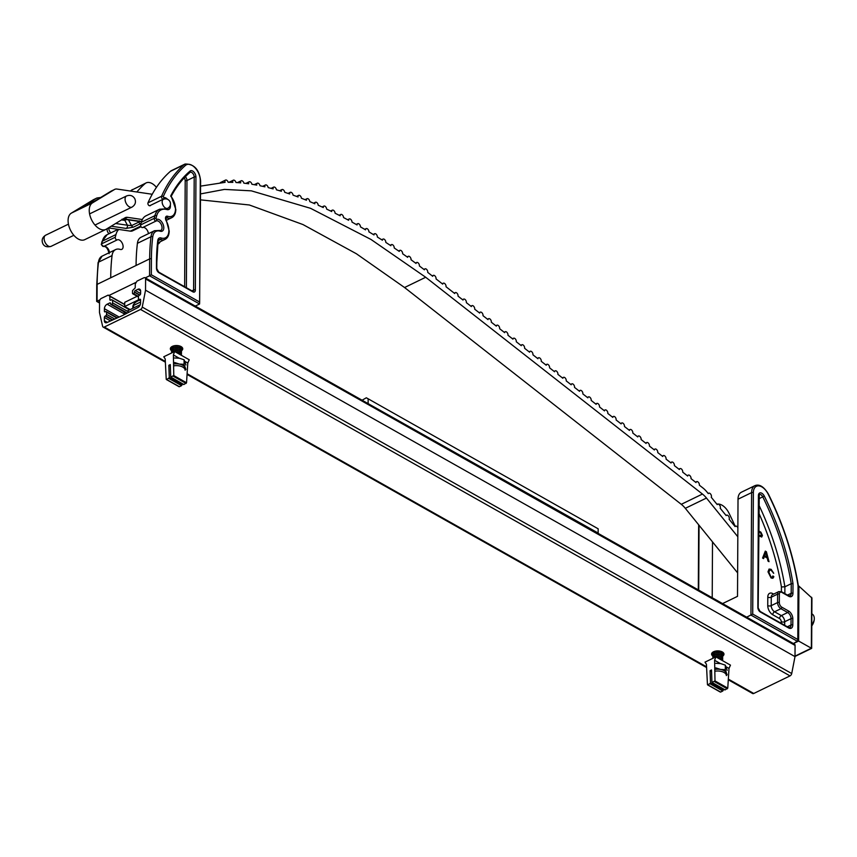 <?xml version="1.0" encoding="UTF-8"?>
<svg xmlns="http://www.w3.org/2000/svg" width="857" height="857" viewBox="0 0 857 857"><rect width="100%" height="100%" fill="white"/><g stroke="black" fill="none" stroke-linecap="round" stroke-linejoin="round"><path stroke-width="1.29" d="M171.7 350.781A6.192 3.246 0.3 0 1 170.35 348.745A6.192 3.246 0.3 0 1 174.282 345.746A6.192 3.246 0.3 0 1 181.073 346.582A6.192 3.246 0.3 0 1 182.745 348.81A6.192 3.246 0.3 0 1 181.373 350.824M712.938 656.141A6.192 3.246 0.3 0 1 711.589 654.105A6.192 3.246 0.3 0 1 715.509 651.116A6.192 3.246 0.3 0 1 722.301 651.941A6.192 3.246 0.3 0 1 723.972 654.18A6.192 3.246 0.3 0 1 722.601 656.194M122.444 315.569L107.05 322.521A3.728 2.314 119.4 0 1 105.24 322.596A3.728 2.314 119.4 0 1 104.35 320.668L104.361 317.465A1.189 0.739 119.4 0 1 105.24 316.029L105.679 315.815A1.189 0.739 -60.6 0 0 106.547 314.38L106.557 312.184A1.189 0.739 -60.6 0 0 105.7 311.594L105.261 311.809A1.189 0.739 119.4 0 1 104.393 311.209L104.415 308.713A3.728 2.314 119.4 0 1 107.146 304.214L109.728 302.96A1.189 0.739 119.4 0 1 110.596 303.56L110.596 303.807A1.189 0.739 -60.6 0 0 111.453 304.406L111.689 304.289A1.189 0.739 -60.6 0 0 112.567 302.853L112.578 300.282L111.71 299.693L110.724 300.175A1.189 0.739 119.4 0 1 109.867 299.586L109.878 296.286L108.153 295.108L101.297 298.429A2.378 1.478 -60.6 0 0 99.551 301.3L99.487 312.516L102.626 326.303A2.378 1.478 -60.6 0 0 103.14 327.074A2.378 1.478 -60.6 0 0 104.297 327.031L140.548 309.452A2.378 1.478 -60.6 0 0 142.241 307.085L145.529 290.18L145.594 278.964A2.378 1.478 -60.6 0 0 145.026 277.743A2.378 1.478 -60.6 0 0 143.869 277.786L137.013 281.107L135.267 283.978L135.245 287.266A1.189 0.739 119.4 0 1 134.367 288.702L132.514 290.619L132.503 293.19A1.189 0.739 -60.6 0 0 133.36 293.78L133.596 293.662A1.189 0.739 -60.6 0 0 134.463 292.226L134.474 291.98A1.189 0.739 119.4 0 1 135.342 290.544L137.923 289.291A3.728 2.314 119.4 0 1 139.734 289.216A3.728 2.314 119.4 0 1 140.634 291.144L140.612 293.64A1.189 0.739 119.4 0 1 139.745 295.076L139.305 295.29A1.189 0.739 -60.6 0 0 138.438 296.726L138.427 298.922A1.189 0.739 -60.6 0 0 139.284 299.511L139.723 299.307A1.189 0.739 119.4 0 1 140.58 299.896L140.569 303.11A3.728 2.314 119.4 0 1 137.827 307.599L122.444 315.569M728.289 679.783L752.617 693.517A2.378 1.478 -60.6 0 0 753.774 693.474L790.025 675.894A2.378 1.478 -60.6 0 0 791.718 673.527L795.007 656.623L795.071 645.407A2.378 1.478 -60.6 0 0 794.503 644.175L145.026 277.743M795.007 656.623L145.529 290.18M124.715 304.449L108.153 295.108M124.715 304.653L109.878 296.286M129.675 309.827L111.71 299.693M129.568 309.88L112.578 300.282M764.369 556.45L763.587 558.614L762.569 558.046L765.301 551.115L766.383 551.726L769.018 561.689L768.011 561.11L767.251 558.078L764.369 556.45L763.48 558.56M758.574 530.815L760.887 532.197L762.419 535.411L761.744 537.018L758.552 535.786M768.943 572.369L771.011 576.975L772.221 577.136L772.918 575.925L773.871 576.74L772.907 578.25L771.096 577.993L767.99 571.833L769.083 569.059L771.129 569.327L773.721 573.247L771.075 570.269L769.757 570.076L768.793 572.433L771.011 576.975M716.891 504.195A13.573 7.917 -115.9 0 1 728.953 513.086A202.348 118.03 -115.9 0 1 735.188 526.327M712.51 541.881L712.21 597.747M722.558 603.585L737.513 596.343L738.016 499.203L751.6 492.614A13.573 7.917 -115.9 0 1 754.942 485.64L741.359 492.229A13.573 7.917 64.1 0 0 738.016 499.203M795.017 656.13L811.343 648.213L798.628 641.036L793.411 643.564L798.113 640.672L798.403 586.145M746.651 617.179L752.714 614.073L797.792 639.504L798.071 585.781A201.106 117.302 64.1 0 0 768.151 494.093A12.33 7.188 64.1 0 0 758.874 485.898A12.33 7.188 64.1 0 0 753.357 492.657L752.714 614.073M758.713 504.698A192.429 112.246 -115.9 0 1 784.883 586.788L791.236 583.713A192.429 112.246 64.1 0 0 762.751 496.856A3.653 2.132 64.1 0 0 759.27 494.553L758.177 607.881A1.243 0.653 0.3 0 0 757.845 607.431L758.424 495.517A4.896 2.86 -115.9 0 1 760.62 492.839A4.896 2.86 -115.9 0 1 764.305 496.085A193.671 112.974 -115.9 0 1 792.993 583.628L791.236 583.713L791.193 593.312A1.243 0.653 0.3 0 1 792.939 593.355A6.192 3.61 -115.9 0 1 788.686 596.247L781.916 592.433A3.717 2.164 64.1 0 0 779.367 594.169L779.324 602.61A3.717 2.164 64.1 0 0 781.841 607.206L788.611 611.03A6.192 3.61 -115.9 0 1 792.811 618.69L792.779 625.021A6.192 3.61 -115.9 0 1 788.515 627.913L760.363 612.027A3.717 2.164 -115.9 0 1 757.845 607.431M784.851 593.612L784.883 586.788L781.413 586.959A189.975 110.81 64.1 0 0 758.67 512.765M753.357 492.657A1.243 0.653 -179.7 0 0 751.6 492.614L750.957 615.09L797.728 641.475L797.792 639.504M758.574 530.965L760.887 532.197M760.748 532.261L762.419 535.411M762.28 535.486L761.669 537.05M758.552 534.972L759.827 535.679L761.327 534.982M759.827 535.679L761.466 534.907L761.005 535.904M761.466 534.907L760.748 533.086L758.574 531.779M758.563 534.822L759.966 535.614M765.258 551.244L766.383 551.726M766.233 551.79L768.825 561.581M765.837 552.401L764.519 555.711L766.972 556.943L765.837 552.401L764.658 555.647L766.972 556.943M770.872 577.04L772.146 577.168M772.885 576.097L773.871 576.74M773.732 576.815L772.832 578.282M769.018 569.091L771.129 569.327M770.979 569.391L773.571 573.322M769.682 570.119L768.793 572.433M139.777 300.143A15.855 8.302 -179.7 0 0 132.803 306.967A15.855 8.302 -179.7 0 0 132.974 308.231M170.339 205.005A6.502 3.792 -115.9 0 1 170.425 206.119A6.502 3.792 -115.9 0 1 166.922 209.569A20.161 11.762 64.1 0 0 156.606 215.985A201.952 117.805 64.1 0 0 155.963 218.61L156.552 219.424A6.502 3.792 -115.9 0 1 161.277 221.342A6.502 3.792 -115.9 0 1 163.794 227.791A6.502 3.792 -115.9 0 1 160.195 231.219A1.243 0.878 -72.5 0 0 159.659 230.469L160.752 230.469A5.271 3.074 64.1 0 0 162.048 227.758A5.271 3.074 64.1 0 0 160.002 222.541A5.271 3.074 64.1 0 0 156.178 220.977A1.789 1.039 -115.9 0 1 154.881 220.453A1.789 1.039 -115.9 0 1 154.196 218.685A1.789 1.039 -115.9 0 1 154.239 218.321A203.195 118.523 -115.9 0 1 154.892 215.685A21.404 12.48 -115.9 0 1 159.606 209.215L146.022 215.803A21.404 12.48 64.1 0 0 141.309 222.274A203.195 118.523 64.1 0 0 140.655 224.909A1.789 1.039 64.1 0 0 140.612 225.273A1.789 1.039 64.1 0 0 141.309 227.041A1.789 1.039 64.1 0 0 142.594 227.566A5.271 3.074 -115.9 0 1 146.183 228.862A5.271 3.074 -115.9 0 1 148.422 233.661M163.912 199.156A5.271 3.074 64.1 0 0 163.28 199.156A1.789 1.039 -115.9 0 1 162.059 198.481A1.789 1.039 -115.9 0 1 161.459 196.81A1.789 1.039 -115.9 0 1 161.555 196.264A203.195 118.523 -115.9 0 1 184.009 164.726L170.425 171.314A203.195 118.523 64.1 0 0 147.972 202.852A1.789 1.039 64.1 0 0 147.875 203.398A1.789 1.039 64.1 0 0 148.475 205.069A1.789 1.039 64.1 0 0 149.696 205.744A5.271 3.074 -115.9 0 1 150.264 205.734M160.195 231.219A13.626 7.949 64.1 0 0 152.739 236.896A201.952 117.805 64.1 0 0 151.41 258.932L151.325 274.765L149.568 275.783L149.664 258.889A203.195 118.523 -115.9 0 1 150.993 236.725A14.869 8.677 -115.9 0 1 154.56 230.694L140.976 237.282A14.869 8.677 64.1 0 0 137.409 243.313A203.195 118.523 64.1 0 0 136.081 265.477L110.724 277.775A203.195 118.523 -115.9 0 1 112.053 255.6A14.869 8.677 -115.9 0 1 115.62 249.58A14.869 8.677 -115.9 0 1 120.194 249.408A5.271 3.074 64.1 0 0 121.812 249.355A5.271 3.074 64.1 0 0 122.294 243.302A5.271 3.074 64.1 0 0 117.248 239.864A1.789 1.039 -115.9 0 1 115.952 239.339A1.789 1.039 -115.9 0 1 115.256 237.56A1.789 1.039 -115.9 0 1 115.299 237.207A203.195 118.523 -115.9 0 1 115.952 234.572A21.404 12.48 -115.9 0 1 118.769 229.43M195.267 306.088L199.585 303.999L149.568 275.783L145.262 277.872M136.349 282.199L108.882 295.515M99.937 299.854L97.002 301.118L99.541 302.66M137.174 296.276L124.726 302.307L124.704 306.538L130.135 309.602M136.852 191.989A203.195 118.523 -115.9 0 1 145.069 183.612L131.485 190.2A203.195 118.523 64.1 0 0 130.521 191.057M156.435 187.362A13.562 7.906 64.1 0 0 146.119 182.916A13.562 7.906 64.1 0 0 145.069 183.612M170.425 171.314A13.562 7.906 -115.9 0 1 171.464 170.618L185.048 164.03A13.562 7.906 -115.9 0 0 184.009 164.726A1.243 0.996 48.9 0 1 185.551 165.337A201.952 117.805 64.1 0 0 163.237 196.681L163.762 197.571A6.502 3.792 -115.9 0 1 167.586 199.327M170.907 196.585L170.714 195.91A194.518 113.467 -115.9 0 1 190.115 171.004A4.896 2.86 -115.9 0 1 193.8 171.936A4.896 2.86 -115.9 0 1 195.942 177.056L195.353 290.073A3.717 2.164 -115.9 0 1 192.804 291.808L158.974 272.719A3.717 2.164 -115.9 0 1 156.456 268.123L156.488 261.792A194.518 113.467 -115.9 0 1 157.763 240.571A6.192 3.61 -115.9 0 1 161.148 237.989A13.937 8.131 64.1 0 0 168.872 230.662A13.937 8.131 64.1 0 0 166.194 220.817A3.717 2.164 -115.9 0 1 165.605 217.292A3.717 2.164 -115.9 0 1 167.586 216.253A13.937 8.131 64.1 0 0 175.492 208.979A13.937 8.131 64.1 0 0 170.714 195.91L170.907 196.585M151.325 274.765L199.649 302.028L199.585 303.999L200.613 180.988A1.243 0.653 -179.7 0 0 200.281 180.538A12.319 7.188 64.1 0 0 194.86 167.608A12.319 7.188 64.1 0 0 185.551 165.337M138.909 299.65L124.704 306.538M798.628 641.036L798.917 586.134L811.933 598.015L811.665 648.363L795.017 656.441M811.343 648.213L811.611 597.275M811.783 625.931A9.116 5.667 -60.6 0 0 814.15 620.264A9.116 5.667 -60.6 0 0 814.129 617.051A9.116 5.667 -60.6 0 0 812.104 613.998L811.847 613.858M127.115 311.07L140.259 304.696M123.097 313.019L123.997 313.63L124.822 312.291M737.866 527.751A2.475 1.446 64.1 0 0 737.823 527.644A2.475 1.446 64.1 0 0 735.499 526.177A2.475 1.446 64.1 0 0 735.092 526.573L729.136 519.246A2.475 1.446 64.1 0 0 728.879 516.664A2.475 1.446 64.1 0 0 726.565 515.186A2.475 1.446 64.1 0 0 726.158 515.582L720.201 508.255A2.475 1.446 64.1 0 0 719.944 505.673A2.475 1.446 64.1 0 0 717.63 504.195A2.475 1.446 64.1 0 0 717.213 504.591L711.256 497.274A2.475 1.446 64.1 0 0 711.01 494.682A2.475 1.446 64.1 0 0 708.685 493.204A2.475 1.446 64.1 0 0 708.278 493.611L706.939 491.961A19.829 11.559 -115.9 0 0 702.954 487.997L699.355 485.18A2.475 1.446 64.1 0 0 698.926 483.123A2.475 1.446 64.1 0 0 696.612 481.645A2.475 1.446 64.1 0 0 696.023 482.566L691.031 478.656A2.475 1.446 64.1 0 0 690.603 476.599A2.475 1.446 64.1 0 0 688.289 475.121A2.475 1.446 64.1 0 0 687.7 476.053L682.708 472.143A2.475 1.446 64.1 0 0 682.29 470.086A2.475 1.446 64.1 0 0 679.965 468.608A2.475 1.446 64.1 0 0 679.387 469.529L674.395 465.619A2.475 1.446 64.1 0 0 673.966 463.562A2.475 1.446 64.1 0 0 671.642 462.084A2.475 1.446 64.1 0 0 671.063 463.016L666.071 459.106A2.475 1.446 64.1 0 0 665.643 457.049A2.475 1.446 64.1 0 0 663.329 455.57A2.475 1.446 64.1 0 0 662.74 456.492L657.748 452.582A2.475 1.446 64.1 0 0 657.319 450.525A2.475 1.446 64.1 0 0 655.005 449.057A2.475 1.446 64.1 0 0 654.416 449.979L649.424 446.068A2.475 1.446 64.1 0 0 649.006 444.012A2.475 1.446 64.1 0 0 646.681 442.533A2.475 1.446 64.1 0 0 646.103 443.455L641.111 439.545A2.475 1.446 64.1 0 0 640.682 437.488A2.475 1.446 64.1 0 0 638.358 436.02A2.475 1.446 64.1 0 0 637.779 436.941L632.787 433.031A2.475 1.446 64.1 0 0 632.359 430.975A2.475 1.446 64.1 0 0 630.045 429.496A2.475 1.446 64.1 0 0 629.456 430.418L624.464 426.507A2.475 1.446 64.1 0 0 624.035 424.451A2.475 1.446 64.1 0 0 621.721 422.983A2.475 1.446 64.1 0 0 621.132 423.904L616.14 419.994A2.475 1.446 64.1 0 0 615.722 417.937A2.475 1.446 64.1 0 0 613.398 416.459A2.475 1.446 64.1 0 0 612.819 417.391L607.827 413.47A2.475 1.446 64.1 0 0 607.399 411.414A2.475 1.446 64.1 0 0 605.074 409.946A2.475 1.446 64.1 0 0 604.496 410.867L599.504 406.957A2.475 1.446 64.1 0 0 599.075 404.9A2.475 1.446 64.1 0 0 596.761 403.422A2.475 1.446 64.1 0 0 596.172 404.354L591.18 400.433A2.475 1.446 64.1 0 0 590.762 398.387A2.475 1.446 64.1 0 0 588.438 396.909A2.475 1.446 64.1 0 0 587.859 397.83L582.856 393.92A2.475 1.446 64.1 0 0 582.439 391.863A2.475 1.446 64.1 0 0 580.114 390.385A2.475 1.446 64.1 0 0 579.536 391.317L574.544 387.407A2.475 1.446 64.1 0 0 574.115 385.35A2.475 1.446 64.1 0 0 571.79 383.872A2.475 1.446 64.1 0 0 571.212 384.793L566.22 380.883A2.475 1.446 64.1 0 0 565.791 378.826A2.475 1.446 64.1 0 0 563.477 377.348A2.475 1.446 64.1 0 0 562.888 378.28L557.896 374.37A2.475 1.446 64.1 0 0 557.478 372.313A2.475 1.446 64.1 0 0 555.154 370.835A2.475 1.446 64.1 0 0 554.575 371.756L549.583 367.846A2.475 1.446 64.1 0 0 549.155 365.789A2.475 1.446 64.1 0 0 546.83 364.311A2.475 1.446 64.1 0 0 546.252 365.243L541.26 361.333A2.475 1.446 64.1 0 0 540.831 359.276A2.475 1.446 64.1 0 0 538.507 357.798A2.475 1.446 64.1 0 0 537.928 358.719L532.936 354.809A2.475 1.446 64.1 0 0 532.508 352.752A2.475 1.446 64.1 0 0 530.194 351.274A2.475 1.446 64.1 0 0 529.605 352.206L524.613 348.296A2.475 1.446 64.1 0 0 524.195 346.239A2.475 1.446 64.1 0 0 521.87 344.76A2.475 1.446 64.1 0 0 521.292 345.682L516.3 341.772A2.475 1.446 64.1 0 0 515.871 339.715A2.475 1.446 64.1 0 0 513.547 338.236A2.475 1.446 64.1 0 0 512.968 339.168L507.976 335.258A2.475 1.446 64.1 0 0 507.548 333.202A2.475 1.446 64.1 0 0 505.234 331.723A2.475 1.446 64.1 0 0 504.644 332.645L499.652 328.734A2.475 1.446 64.1 0 0 499.224 326.678A2.475 1.446 64.1 0 0 496.91 325.199A2.475 1.446 64.1 0 0 496.321 326.131L491.329 322.221A2.475 1.446 64.1 0 0 490.911 320.164A2.475 1.446 64.1 0 0 488.586 318.686A2.475 1.446 64.1 0 0 488.008 319.607L483.016 315.697A2.475 1.446 64.1 0 0 482.587 313.641A2.475 1.446 64.1 0 0 480.263 312.162A2.475 1.446 64.1 0 0 479.684 313.094L474.692 309.184A2.475 1.446 64.1 0 0 474.264 307.127A2.475 1.446 64.1 0 0 471.95 305.649A2.475 1.446 64.1 0 0 471.361 306.57L466.369 302.66A2.475 1.446 64.1 0 0 465.94 300.603A2.475 1.446 64.1 0 0 463.626 299.125A2.475 1.446 64.1 0 0 463.037 300.057L458.045 296.147A2.475 1.446 64.1 0 0 457.627 294.09A2.475 1.446 64.1 0 0 455.303 292.612A2.475 1.446 64.1 0 0 454.724 293.533L446.036 286.741A2.475 1.446 64.1 0 0 445.619 284.685A2.475 1.446 64.1 0 0 443.294 283.206A2.475 1.446 64.1 0 0 442.715 284.128L436.052 278.911A2.475 1.446 64.1 0 0 435.635 276.854A2.475 1.446 64.1 0 0 433.31 275.386A2.475 1.446 64.1 0 0 432.731 276.308L427.739 272.397A2.475 1.446 64.1 0 0 427.311 270.341A2.475 1.446 64.1 0 0 424.986 268.862A2.475 1.446 64.1 0 0 424.408 269.794L419.405 265.97A2.475 1.446 64.1 0 0 418.966 263.956A2.475 1.446 64.1 0 0 416.652 262.478A2.475 1.446 64.1 0 0 416.063 263.453L411.039 259.757A2.475 1.446 64.1 0 0 410.599 257.786A2.475 1.446 64.1 0 0 408.275 256.307A2.475 1.446 64.1 0 0 407.686 257.336L402.651 253.768A2.475 1.446 64.1 0 0 402.201 251.84A2.475 1.446 64.1 0 0 399.887 250.362A2.475 1.446 64.1 0 0 399.287 251.422L394.231 247.984A2.475 1.446 64.1 0 0 393.792 246.098A2.475 1.446 64.1 0 0 391.467 244.62A2.475 1.446 64.1 0 0 390.867 245.723L385.811 242.402A2.475 1.446 64.1 0 0 385.361 240.549A2.475 1.446 64.1 0 0 383.036 239.082A2.475 1.446 64.1 0 0 382.436 240.228L377.369 237.025A2.475 1.446 64.1 0 0 376.919 235.214A2.475 1.446 64.1 0 0 374.595 233.736A2.475 1.446 64.1 0 0 373.995 234.925L368.917 231.851A2.475 1.446 64.1 0 0 368.467 230.083A2.475 1.446 64.1 0 0 366.153 228.605A2.475 1.446 64.1 0 0 365.543 229.837L360.465 226.88A2.475 1.446 64.1 0 0 360.015 225.155A2.475 1.446 64.1 0 0 357.69 223.677A2.475 1.446 64.1 0 0 357.08 224.941L352.013 222.113A2.475 1.446 64.1 0 0 351.552 220.431A2.475 1.446 64.1 0 0 349.238 218.953A2.475 1.446 64.1 0 0 348.628 220.27L343.55 217.56A2.475 1.446 64.1 0 0 343.1 215.921A2.475 1.446 64.1 0 0 340.786 214.443A2.475 1.446 64.1 0 0 340.175 215.803L335.098 213.222A2.475 1.446 64.1 0 0 334.648 211.636A2.475 1.446 64.1 0 0 332.334 210.158A2.475 1.446 64.1 0 0 331.723 211.55L326.656 209.119A2.475 1.446 64.1 0 0 326.206 207.576A2.475 1.446 64.1 0 0 323.892 206.098A2.475 1.446 64.1 0 0 323.282 207.544L318.226 205.241A2.475 1.446 64.1 0 0 317.776 203.741A2.475 1.446 64.1 0 0 315.462 202.263A2.475 1.446 64.1 0 0 314.862 203.762L309.805 201.609A2.475 1.446 64.1 0 0 309.366 200.163A2.475 1.446 64.1 0 0 307.052 198.685A2.475 1.446 64.1 0 0 306.452 200.227L301.418 198.235A2.475 1.446 64.1 0 0 300.978 196.842A2.475 1.446 64.1 0 0 298.665 195.364A2.475 1.446 64.1 0 0 298.065 196.96L293.051 195.139A2.475 1.446 64.1 0 0 292.623 193.789A2.475 1.446 64.1 0 0 290.298 192.322A2.475 1.446 64.1 0 0 289.709 193.971L284.717 192.311A2.475 1.446 64.1 0 0 284.299 191.036A2.475 1.446 64.1 0 0 281.974 189.558A2.475 1.446 64.1 0 0 281.396 191.272L276.425 189.793A2.475 1.446 64.1 0 0 276.018 188.583A2.475 1.446 64.1 0 0 273.694 187.105A2.475 1.446 64.1 0 0 273.126 188.883L268.187 187.597A2.475 1.446 64.1 0 0 267.791 186.451A2.475 1.446 64.1 0 0 265.466 184.973A2.475 1.446 64.1 0 0 264.909 186.815L260.014 185.744A2.475 1.446 64.1 0 0 259.617 184.673A2.475 1.446 64.1 0 0 257.304 183.194A2.475 1.446 64.1 0 0 256.757 185.112L251.904 184.266A2.475 1.446 64.1 0 0 251.53 183.259A2.475 1.446 64.1 0 0 249.216 181.78A2.475 1.446 64.1 0 0 248.691 183.773L243.891 183.173A2.475 1.446 64.1 0 0 243.538 182.252A2.475 1.446 64.1 0 0 241.213 180.773A2.475 1.446 64.1 0 0 240.71 182.852L235.975 182.509A2.475 1.446 64.1 0 0 235.643 181.673A2.475 1.446 64.1 0 0 233.329 180.195A2.475 1.446 64.1 0 0 232.836 182.359L228.187 182.295A2.475 1.446 64.1 0 0 227.876 181.555A2.475 1.446 64.1 0 0 225.562 180.077A2.475 1.446 64.1 0 0 225.102 182.337L200.592 186.13M132.91 230.651A9.909 5.785 -115.9 0 1 132.567 230.844A9.909 5.785 -115.9 0 1 130.339 231.144L108.4 227.898M142.348 219.531L127.532 217.346A9.909 5.785 64.1 0 0 125.304 217.646A9.909 5.785 64.1 0 0 125.026 217.796L106.289 229.183A14.869 8.677 -115.9 0 1 105.872 229.408A14.869 8.677 -115.9 0 1 91.763 220.185A14.869 8.677 -115.9 0 1 92.481 202.884L114.484 189.515A9.909 5.785 -115.9 0 1 114.763 189.354A9.909 5.785 -115.9 0 1 116.991 189.054L152.225 194.26M85.143 239.435A14.869 8.677 -115.9 0 1 84.725 239.671A14.869 8.677 -115.9 0 1 70.617 230.437A14.869 8.677 -115.9 0 1 71.324 213.136L93.327 199.767A9.909 5.785 -115.9 0 1 93.606 199.617A9.909 5.785 -115.9 0 1 93.906 199.488M737.823 536.761L706.468 498.056A19.829 11.559 64.1 0 0 702.44 494.05L425.704 277.261L371.027 239.478L310.523 208.305L251.337 190.843L224.459 189.408L200.549 193.918M737.631 572.883L685.311 508.319A19.829 11.559 64.1 0 0 681.283 504.312L404.558 287.524L356.373 253.747L302.971 224.555L249.355 204.984L200.517 199.863M124.833 219.328A2.475 1.875 -81.6 0 0 124.886 220.399L121.555 219.906M128.518 219.874L131.539 225.627L127.425 225.23A2.475 1.875 98.4 0 1 126.14 228.412L133.306 227.18L141.019 223.42M139.391 221.481L138.78 222.113L138.373 221.331M123.162 218.931A9.909 5.785 -115.9 0 1 124.201 218.964A2.475 1.875 -81.6 0 1 123.312 219.103L139.734 221.535A2.475 1.875 -81.6 0 0 140.623 221.385L124.201 218.964L127.532 217.346M367.792 403.422L598.143 533.043L598.165 528.801L366.346 397.787L362.093 400.208M368.124 403.261L368.146 399.019M366.346 397.787L598.165 528.801M707.453 684.593L706.425 664.261L704.99 662.15L715.852 656.88L730.464 665.128L729.007 668.417L727.764 688.128L725.129 689.885L711.953 682.408L711.524 669.96L710.078 670.667L711.578 671.513M710.078 670.667L710.507 683.104L707.903 684.893L720.63 692.07L722.805 691.01L723.329 689.049M715.852 656.88L714.609 660.297L715.006 680.929L711.953 682.408M714.609 660.297L720.373 663.543M726.147 666.8L729.007 668.417M166.226 379.233L165.197 358.901L163.762 356.78L174.624 351.509L189.236 359.758L187.779 363.047L186.537 382.768L183.891 384.525L170.725 377.037L170.286 364.6L168.84 365.296L170.35 366.143M168.84 365.296L169.279 377.744L166.676 379.522L179.392 386.7L181.577 385.65L182.091 383.679M174.624 351.509L173.382 354.927L173.778 375.57L170.725 377.037M173.382 354.927L179.145 358.183M184.919 361.44L187.779 363.047M717.502 657.812A4.96 2.592 0.3 0 1 721.369 658.637A4.96 2.592 0.3 0 1 722.697 660.426A4.96 2.592 0.3 0 1 722.665 660.726M712.842 658.337A4.96 2.592 0.3 0 1 714.374 656.805A4.96 2.592 0.3 0 1 721.38 656.955A4.96 2.592 0.3 0 1 722.708 658.733A4.96 2.592 0.3 0 1 722.526 659.44M717.041 657.544A4.96 2.592 0.3 0 1 720.137 657.855A4.96 2.592 0.3 0 1 721.369 658.358A4.96 2.592 0.3 0 1 722.708 660.147A4.96 2.592 0.3 0 1 722.697 660.286M712.799 658.358A4.96 2.592 0.3 0 1 714.374 656.516A4.96 2.592 0.3 0 1 715.391 656.141A4.96 2.592 0.3 0 1 720.148 656.162A4.96 2.592 0.3 0 1 721.38 656.666A4.96 2.592 0.3 0 1 722.708 658.455A4.96 2.592 0.3 0 1 722.708 658.594M712.992 657.694A4.96 2.592 0.3 0 1 712.81 656.998A4.96 2.592 0.3 0 1 714.384 655.112A4.96 2.592 0.3 0 1 721.39 655.262A4.96 2.592 0.3 0 1 722.719 657.04A4.96 2.592 0.3 0 1 722.526 657.748M712.82 656.858A4.96 2.592 0.3 0 1 712.81 656.708A4.96 2.592 0.3 0 1 714.384 654.834A4.96 2.592 0.3 0 1 715.402 654.448A4.96 2.592 0.3 0 1 720.159 654.48A4.96 2.592 0.3 0 1 721.39 654.984A4.96 2.592 0.3 0 1 722.719 656.762A4.96 2.592 0.3 0 1 722.708 656.901M713.003 656.012A4.96 2.592 0.3 0 1 712.82 655.305A4.96 2.592 0.3 0 1 714.395 653.42A4.96 2.592 0.3 0 1 721.39 653.57A4.96 2.592 0.3 0 1 722.73 655.359A4.96 2.592 0.3 0 1 722.537 656.055M712.82 655.166A4.96 2.592 0.3 0 1 712.82 655.027A4.96 2.592 0.3 0 1 714.395 653.141A4.96 2.592 0.3 0 1 715.402 652.766A4.96 2.592 0.3 0 1 720.169 652.788A4.96 2.592 0.3 0 1 721.401 653.291A4.96 2.592 0.3 0 1 722.73 655.08A4.96 2.592 0.3 0 1 722.719 655.219M713.003 654.319A4.96 2.592 0.3 0 1 712.82 653.612A4.96 2.592 0.3 0 1 714.395 651.738A4.96 2.592 0.3 0 1 721.401 651.888A4.96 2.592 0.3 0 1 722.74 653.666A4.96 2.592 0.3 0 1 722.547 654.373M712.831 653.473A4.96 2.592 0.3 0 1 712.831 653.334A4.96 2.592 0.3 0 1 714.395 651.449A4.96 2.592 0.3 0 1 714.695 651.32M720.887 651.352A4.96 2.592 0.3 0 1 721.401 651.599A4.96 2.592 0.3 0 1 722.74 653.388A4.96 2.592 0.3 0 1 722.73 653.527M715.713 652.68A3.782 1.982 0.3 0 1 715.97 652.606A3.782 1.982 0.3 0 1 719.601 652.616A3.782 1.982 0.3 0 1 719.859 652.702M715.702 654.373A3.782 1.982 0.3 0 1 715.97 654.287A3.782 1.982 0.3 0 1 719.591 654.309A3.782 1.982 0.3 0 1 719.848 654.394M715.702 656.055A3.782 1.982 0.3 0 1 715.959 655.98A3.782 1.982 0.3 0 1 719.58 656.001A3.782 1.982 0.3 0 1 719.837 656.087M716.923 657.48A3.782 1.982 0.3 0 1 719.569 657.683A3.782 1.982 0.3 0 1 719.826 657.769M714.824 671.235A8.688 4.542 0.3 0 1 726.35 675.584L726.361 673.763A8.688 4.542 -179.7 0 0 726.211 672.927A8.688 4.542 -179.7 0 0 720.587 669.446A8.688 4.542 -179.7 0 0 714.792 669.424M715.863 667.892L720.587 669.446L725.311 669.681L727.122 674.855M715.895 663.35L720.619 663.586L725.333 665.15L725.311 669.681M725.333 665.15L727.154 670.313M173.585 365.864A8.688 4.542 0.3 0 1 185.123 370.213L185.123 368.392A8.688 4.542 -179.7 0 0 184.983 367.567A8.688 4.542 -179.7 0 0 179.359 364.086A8.688 4.542 -179.7 0 0 173.553 364.054M174.635 362.522L179.359 364.086L184.084 364.321L185.894 369.485M174.657 357.99L179.392 358.226L184.105 359.779L184.084 364.321M184.105 359.779L185.915 364.953M176.274 352.441A4.96 2.592 0.3 0 1 180.141 353.277A4.96 2.592 0.3 0 1 181.47 355.055A4.96 2.592 0.3 0 1 181.438 355.355M171.614 352.977A4.96 2.592 0.3 0 1 173.146 351.434A4.96 2.592 0.3 0 1 180.141 351.584A4.96 2.592 0.3 0 1 181.48 353.373A4.96 2.592 0.3 0 1 181.288 354.07M175.814 352.184A4.96 2.592 0.3 0 1 178.909 352.484A4.96 2.592 0.3 0 1 180.141 352.998A4.96 2.592 0.3 0 1 181.47 354.777A4.96 2.592 0.3 0 1 181.459 354.916M171.571 352.998A4.96 2.592 0.3 0 1 173.146 351.156A4.96 2.592 0.3 0 1 174.153 350.77A4.96 2.592 0.3 0 1 178.92 350.802A4.96 2.592 0.3 0 1 180.152 351.306A4.96 2.592 0.3 0 1 181.48 353.084A4.96 2.592 0.3 0 1 181.47 353.223M171.764 352.334A4.96 2.592 0.3 0 1 171.582 351.627A4.96 2.592 0.3 0 1 173.146 349.742A4.96 2.592 0.3 0 1 180.152 349.892A4.96 2.592 0.3 0 1 181.491 351.681A4.96 2.592 0.3 0 1 181.298 352.388M171.582 351.488A4.96 2.592 0.3 0 1 171.582 351.349A4.96 2.592 0.3 0 1 173.146 349.463A4.96 2.592 0.3 0 1 174.164 349.088A4.96 2.592 0.3 0 1 178.931 349.11A4.96 2.592 0.3 0 1 180.152 349.613A4.96 2.592 0.3 0 1 181.491 351.402A4.96 2.592 0.3 0 1 181.48 351.541M171.764 350.642A4.96 2.592 0.3 0 1 171.582 349.935A4.96 2.592 0.3 0 1 173.157 348.06A4.96 2.592 0.3 0 1 180.163 348.21A4.96 2.592 0.3 0 1 181.502 349.988A4.96 2.592 0.3 0 1 181.309 350.695M171.593 349.795A4.96 2.592 0.3 0 1 171.582 349.656A4.96 2.592 0.3 0 1 173.157 347.771A4.96 2.592 0.3 0 1 174.175 347.396A4.96 2.592 0.3 0 1 178.931 347.417A4.96 2.592 0.3 0 1 180.163 347.931A4.96 2.592 0.3 0 1 181.502 349.71A4.96 2.592 0.3 0 1 181.491 349.849M171.775 348.949A4.96 2.592 0.3 0 1 171.593 348.253A4.96 2.592 0.3 0 1 173.168 346.367A4.96 2.592 0.3 0 1 180.174 346.517A4.96 2.592 0.3 0 1 181.502 348.306A4.96 2.592 0.3 0 1 181.32 349.003M171.604 348.113A4.96 2.592 0.3 0 1 171.593 347.963A4.96 2.592 0.3 0 1 173.168 346.089A4.96 2.592 0.3 0 1 173.468 345.949M179.659 345.982A4.96 2.592 0.3 0 1 180.174 346.239A4.96 2.592 0.3 0 1 181.513 348.017A4.96 2.592 0.3 0 1 181.502 348.156M174.485 347.321A3.782 1.982 0.3 0 1 174.742 347.235A3.782 1.982 0.3 0 1 178.374 347.256A3.782 1.982 0.3 0 1 178.631 347.342M174.474 349.003A3.782 1.982 0.3 0 1 174.732 348.928A3.782 1.982 0.3 0 1 178.363 348.949A3.782 1.982 0.3 0 1 178.62 349.024M174.464 350.695A3.782 1.982 0.3 0 1 174.721 350.609A3.782 1.982 0.3 0 1 178.352 350.631A3.782 1.982 0.3 0 1 178.61 350.717M175.696 352.12A3.782 1.982 0.3 0 1 178.342 352.323A3.782 1.982 0.3 0 1 178.599 352.409M140.569 302.028L133.488 305.467L133.478 307.984M795.071 645.407L145.594 278.964M791.718 673.527L142.241 307.085M790.025 675.894L140.548 309.452M753.774 693.474L728.332 679.108M706.554 666.821L187.105 373.748M165.326 361.461L104.297 327.031M110.832 300.121L109.867 299.586M128.764 312.002L112.567 302.853M126.932 312.891L111.689 304.289M126.697 312.998L111.453 304.406M110.585 303.453L109.728 302.96M124.554 314.037L107.146 304.214M118.802 316.833L104.415 308.713M105.357 311.755L104.393 311.209M116.648 317.872L106.557 312.184M114.549 318.89L106.547 314.38M112.706 319.79L105.679 315.815M112.278 319.993L105.24 316.029M110.435 320.882L104.361 317.465M107.371 322.371L104.35 320.668M140.58 299.789L139.723 299.307M140.58 300.25L139.284 299.511M140.612 290.812L137.923 289.291M140.623 293.523L135.342 290.544M139.852 295.012L134.474 291.98M139.627 295.14L134.463 292.226M138.47 296.415L133.596 293.662M138.438 296.64L133.36 293.78M781.22 623.328L781.23 621.657A2.496 1.457 64.1 0 0 779.538 618.572L772.768 614.748A7.413 4.328 -115.9 0 1 767.743 605.578L767.786 597.136A7.413 4.328 -115.9 0 1 772.885 593.665L773.635 594.094M781.391 591.662L781.413 586.959M792.993 583.628L792.939 593.355M699.044 525.266L698.712 590.13M787.497 595.101L791.193 593.312A4.96 2.892 64.1 0 1 789.972 595.861L788.386 595.604A1.243 0.771 119.4 0 1 788.686 596.247M767.786 597.136A2.453 1.286 -179.7 0 0 771.257 597.211L777.62 594.126A4.96 2.892 -115.9 0 1 778.831 591.576L772.478 594.662A4.96 2.892 64.1 0 0 771.257 597.211L771.214 605.653L777.567 602.567L777.62 594.126A1.243 0.653 0.3 0 1 779.367 594.169M767.743 605.578A2.453 1.286 -179.7 0 0 771.214 605.653A4.96 2.892 64.1 0 0 774.578 611.78L780.931 608.706A4.96 2.892 -115.9 0 1 777.567 602.567A1.243 0.653 0.3 0 1 779.324 602.61M772.768 614.748A2.453 1.532 119.4 0 1 774.578 611.78L781.348 615.605L787.701 612.519L780.931 608.706A1.243 0.771 -60.6 0 0 781.841 607.206M779.538 618.572A2.453 1.532 119.4 0 1 781.348 615.605A4.96 2.892 -115.9 0 1 784.701 621.732L791.054 618.647A4.96 2.892 64.1 0 0 787.701 612.519A1.243 0.771 -60.6 0 0 788.611 611.03M787.337 626.778L791.022 624.989L791.054 618.647A1.243 0.653 0.3 0 1 792.811 618.69M781.23 621.657A2.453 1.286 -179.7 0 0 784.701 621.732L784.691 625.278M788.515 627.913A1.243 0.771 -60.6 0 0 788.226 627.281L789.8 627.538A4.96 2.892 64.1 0 0 791.022 624.989A1.243 0.653 -179.7 0 1 792.779 625.021M758.745 498.806L764.305 496.085M772.885 593.665A2.453 1.532 -60.6 0 0 773.014 594.404M760.363 612.027A1.243 0.771 -60.6 0 0 760.063 611.395L788.226 627.281M781.016 591.812A1.243 0.771 119.4 0 1 781.916 592.433M101.319 244.459A1.243 0.814 13.4 0 1 101.715 243.795A1.789 1.039 64.1 0 0 101.672 244.149A1.789 1.039 64.1 0 0 102.369 245.916A1.789 1.039 64.1 0 0 103.665 246.452A5.271 3.074 -115.9 0 1 107.243 247.737A5.271 3.074 -115.9 0 1 109.492 252.547M147.972 202.852L161.555 196.264A1.243 0.9 23.8 0 1 163.237 196.681M165.84 208.872A1.243 0.889 105.8 0 1 166.354 208.819L167.372 208.797A5.271 3.074 64.1 0 0 168.208 208.005M159.606 209.215L166.354 208.819A1.243 0.889 105.8 0 1 166.922 209.569M155.963 218.61A1.243 0.814 -166.6 0 0 154.239 218.321L140.655 224.909M157.892 242.863L165.069 239.382A15.18 8.849 -115.9 0 1 160.409 239.553A1.243 0.878 -72.5 0 0 161.148 237.989M166.226 220.367L171.7 217.71A15.18 8.849 -115.9 0 1 166.826 217.817A1.243 0.868 -71.2 0 0 167.586 216.253M165.84 218.289L166.826 217.817A2.475 1.446 64.1 0 0 166.033 217.828L166.194 220.817M158.191 240.635L160.409 239.553A4.96 2.892 64.1 0 0 158.877 239.606L158.084 241.149A1.243 0.739 -173.2 0 0 157.763 240.571M156.552 219.424A1.243 1.007 65.2 0 1 156.178 220.977L142.594 227.566M163.762 197.571A1.243 0.996 -99.4 0 1 163.28 199.156L149.696 205.744M117.248 239.864L103.665 246.452A1.243 1.007 -114.8 0 0 103.665 246.452C106.129 246.28 107.95 248.701 109.128 253.704M115.952 234.572L102.369 241.16A203.195 118.523 64.1 0 0 101.715 243.795L115.299 237.207M107.093 234.689A21.404 12.48 64.1 0 0 102.369 241.16A1.243 0.825 14.5 0 0 101.983 241.588L107.093 234.689L118.127 229.333M112.053 255.6L98.48 262.188A203.195 118.523 64.1 0 0 97.141 284.363L97.055 301.257M102.037 256.168A14.869 8.677 64.1 0 0 98.48 262.188A1.243 0.739 6.8 0 0 98.084 262.66L102.037 256.168L115.62 249.58M110.724 277.775L97.141 284.363A1.243 0.653 -179.7 0 0 96.745 284.835L98.084 262.66M132.535 189.504A13.562 7.906 64.1 0 0 131.485 190.2A1.243 0.996 -131.1 0 0 131.303 190.318L146.119 182.916M156.606 215.985A1.243 0.825 14.5 0 0 154.892 215.685L141.309 222.274M152.739 236.896A1.243 0.739 -173.2 0 0 150.993 236.725L137.409 243.313M151.41 258.932A1.243 0.653 -179.7 0 0 149.664 258.889L136.081 265.477M199.649 302.028L200.281 180.538M185.358 176.713A3.653 2.132 -115.9 0 1 186.955 180.538L194.196 177.024A3.653 2.132 64.1 0 0 192.771 173.382A3.653 2.132 64.1 0 0 190.104 172.321A3.653 2.132 64.1 0 0 190.04 172.353M184.641 286.731L185.198 180.495A1.243 0.653 -179.7 0 0 186.955 180.538L186.387 287.716M191.936 290.844L193.607 290.03L194.196 177.024A1.243 0.653 -179.7 0 1 195.942 177.056M192.804 291.808A1.243 0.771 -60.6 0 0 192.504 291.166L192.996 291.305A2.475 1.446 64.1 0 0 193.607 290.03A1.243 0.653 -179.7 0 1 195.353 290.073M160.205 241.749A16.412 9.577 -115.9 0 1 157.742 244.309M185.198 180.495A2.421 1.414 64.1 0 0 184.148 177.977M166.836 220.067A16.412 9.577 -115.9 0 1 166.419 220.742M189.836 172.503A1.243 0.996 -130.4 0 0 190.115 171.004M158.974 272.719A1.243 0.771 -60.6 0 0 158.674 272.087L156.788 268.573L156.82 262.231A1.243 0.653 0.3 0 0 156.488 261.792M126.193 203.409A6.192 3.61 -115.9 0 1 126.59 195.953C130.114 194.689 132.846 195.589 134.763 198.642C136.231 202.145 135.31 204.973 131.989 207.105A6.192 3.61 -115.9 0 1 126.193 203.409M51.034 246.366C46.964 247.394 44.232 246.495 42.85 243.677C41.382 240.174 42.304 237.346 45.625 235.214A6.192 3.61 64.1 0 0 45.228 242.67A6.192 3.61 64.1 0 0 51.034 246.366L73.841 235.3M163.226 199.456A4.96 2.892 -115.9 0 1 163.366 199.381A4.96 4.96 0 0 1 169.922 201.534A4.96 4.96 0 0 1 167.693 208.294A4.96 2.892 -115.9 0 1 163.055 205.337A4.96 2.892 -115.9 0 1 163.226 199.456M108.721 227.951A4.96 2.892 64.1 0 0 109.632 231.251A4.96 2.892 64.1 0 0 110.778 232.9M167.833 208.219A4.96 2.892 -115.9 0 1 167.693 208.294L166.526 208.862M141.491 221.609L140.623 221.385M126.14 228.412L111.185 226.205M130.339 231.144L140.762 226.087M111.721 190.843A9.909 5.785 64.1 0 0 111.431 190.972A9.909 5.785 64.1 0 0 111.153 191.122L95.341 200.731L80.847 207.758L96.659 198.149A9.909 5.785 -115.9 0 1 96.937 197.999L93.606 199.617M93.327 199.767L96.659 198.149A2.475 2.014 58.7 0 1 98.898 198.567M71.324 213.136L92.481 202.884M110.885 191.282A2.475 2.014 58.7 0 1 111.153 191.122L114.484 189.515M685.311 508.319L706.468 498.056M681.283 504.312L702.44 494.05M404.558 287.524L425.704 277.261M133.306 227.18A2.475 1.446 64.1 0 1 131.539 225.627L138.78 222.113A2.475 1.446 64.1 0 0 140.548 223.666M115.652 223.495L127.425 225.23L124.886 220.399L126.386 219.563M96.937 197.999L100.055 197.549A2.475 1.875 98.4 0 1 100.398 197.646M710.089 683.832L722.805 691.01M710.507 683.104L723.265 690.303M714.588 681.658L727.304 688.824M715.006 680.929L727.764 688.128M168.861 378.473L181.577 385.65M169.279 377.744L182.038 384.943M173.36 376.287L186.076 383.465M173.778 375.57L186.537 382.768M706.586 667.539L187.062 374.423M165.358 362.179L103.14 327.074M126.365 313.159L110.874 304.428M117.077 317.668L106.279 311.573M140.58 300.593L138.705 299.532M138.427 296.983L132.781 293.801M698.659 524.795L698.316 589.905M760.063 611.395L758.177 607.881M788.386 595.604L781.627 591.791L778.831 591.576M798.403 586.102C793.357 555.047 783.341 524.334 768.354 493.975C763.866 486.658 759.388 483.873 754.942 485.64M103.654 246.452L101.287 244.62L101.983 241.588M165.069 239.382C167.683 238.064 169.065 235.3 169.204 231.101L166.376 220.667M171.7 217.71C174.325 216.382 175.696 213.618 175.824 209.429L171.196 196.135M171.207 196.339C176.317 186.687 182.584 178.706 190.008 172.386L190.104 172.321M192.504 291.166L158.674 272.087M158.084 241.149L156.82 262.231M159.659 230.469L154.56 230.694M200.613 180.988C199.306 169.515 194.111 163.858 185.048 164.03M96.745 284.835L96.659 301.385L99.541 303.024M131.303 190.318L130.478 191.047M811.783 625.985L814.15 620.264M45.625 235.214L68.431 224.159M89.589 213.896L126.59 195.953M94.998 225.048L131.989 207.105M107.286 228.573A4.96 4.96 0 0 0 109.118 233.704M81.126 207.63L95.213 200.795L114.763 189.354M84.725 239.671L105.872 229.408M132.567 230.844L141.062 226.719M220.399 182.584L225.562 180.077M229.001 182.295L233.329 180.195M237.453 182.595L241.213 180.773M245.873 183.409L249.216 181.78M254.272 184.662L257.304 183.194M262.692 186.323L265.466 184.973M271.123 188.347L273.694 187.105M279.575 190.715L281.974 189.558M288.048 193.403L290.298 192.322M296.533 196.392L298.665 195.364M305.038 199.66L307.052 198.685M313.544 203.195L315.462 202.263M322.061 206.976L323.892 206.098M330.588 211.004L332.334 210.158M339.115 215.257L340.786 214.443M347.631 219.735L349.238 218.953M356.158 224.427L357.69 223.677M364.675 229.322L366.153 228.605M373.181 234.432L374.595 233.736M381.676 239.735L383.036 239.082M390.16 245.252L391.467 244.62M398.623 250.972L399.887 250.362M407.075 256.896L408.275 256.307M415.495 263.035L416.652 262.478M423.894 269.398L424.986 268.862M432.217 275.911L433.31 275.386M442.201 283.731L443.294 283.206M695.52 482.17L696.612 481.645M687.196 475.656L688.289 475.121M678.873 469.133L679.965 468.608M670.56 462.619L671.642 462.084M662.236 456.095L663.329 455.57M653.912 449.582L655.005 449.057M645.589 443.058L646.681 442.533M637.276 436.545L638.358 436.02M628.952 430.021L630.045 429.496M620.629 423.508L621.721 422.983M612.305 416.984L613.398 416.459M603.992 410.471L605.074 409.946M595.669 403.947L596.761 403.422M587.345 397.434L588.438 396.909M579.021 390.921L580.114 390.385M570.708 384.397L571.79 383.872M562.385 377.883L563.477 377.348M554.061 371.36L555.154 370.835M545.738 364.846L546.83 364.311M537.425 358.322L538.507 357.798M529.101 351.809L530.194 351.274M520.777 345.285L521.87 344.76M512.454 338.772L513.547 338.236M504.141 332.248L505.234 331.723M495.817 325.735L496.91 325.199M487.494 319.211L488.586 318.686M479.181 312.698L480.263 312.162M470.857 306.174L471.95 305.649M462.534 299.661L463.626 299.125M454.21 293.137L455.303 292.612M139.734 221.535L139.295 220.87M123.312 219.103L121.973 219.263M707.614 684.904L720.341 692.081M712.113 682.718L724.84 689.906M166.387 379.533L179.113 386.721M170.886 377.359L183.612 384.536M715.97 652.606L715.402 652.766M719.601 652.616L720.169 652.788M715.97 654.287L715.402 654.448M719.591 654.309L720.159 654.48M715.959 655.98L715.391 656.141M719.58 656.001L720.148 656.162M719.569 657.683L720.137 657.855M174.742 347.235L174.175 347.396M178.374 347.256L178.931 347.417M174.732 348.928L174.164 349.088M178.363 348.949L178.931 349.11M174.721 350.609L174.153 350.77M178.352 350.631L178.92 350.802M178.342 352.323L178.909 352.484"/></g></svg>
